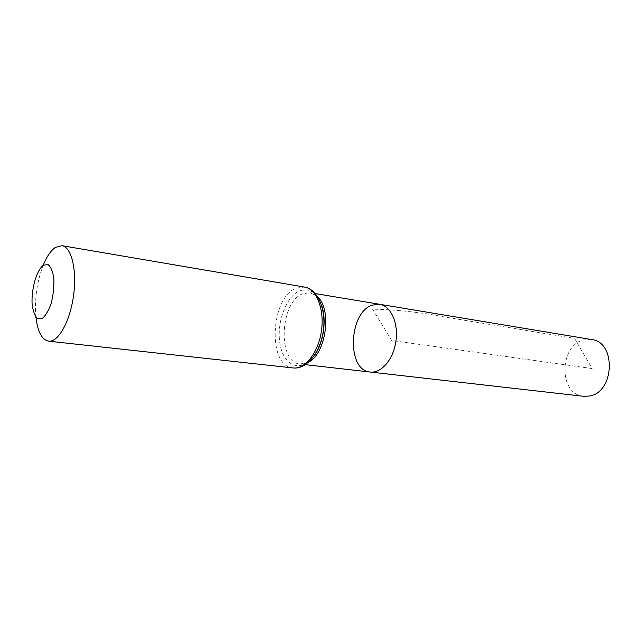 <?xml version="1.0" encoding="UTF-8"?>
<svg xmlns="http://www.w3.org/2000/svg" width="642" height="642" viewBox="0 0 642 642"><rect width="100%" height="100%" fill="white"/><g stroke="black" fill="none" stroke-linecap="round" stroke-linejoin="round"><path stroke-width="0.48" stroke-dasharray="3.21 2.41" d="M370.273 372.039C346.423 370.675 348.478 312.373 372.344 305.086L379.751 304.308M35.92 317.108C34.435 299.308 36.851 282.047 43.166 265.339M583.65 396.315C558.516 394.645 558.909 345.252 583.843 339.939L591.595 339.538M592.141 368.556L391.684 340.501L372.561 309.179C396.387 309.645 420.799 312.317 445.805 317.188L574.63 338.422L592.141 368.556M308.922 361.919L300.119 364.054C277.119 362.842 279.824 301.644 302.936 293.651L310.102 292.72L317.975 297.19M293.129 367.954C267.241 366.646 270.274 297.406 296.251 288.138L304.452 287.054M314.941 354.617C303.008 372.874 284.928 367.513 280.466 346.271C275.603 325.414 285.321 296.74 299.597 290.898C309.428 287.472 316.819 292.455 321.762 305.865M315.005 354.52C310.022 361.43 305.062 364.608 300.119 364.054L305.423 364.664M321.803 305.977C318.905 297.968 315.005 293.546 310.102 292.72L315.374 293.595"/><path stroke-width="0.96" d="M379.751 304.308C390.809 305.937 398.562 322.958 395.945 341.103C393.482 359.263 381.348 373.5 370.273 372.039C346.423 370.675 348.478 312.373 372.344 305.086L379.751 304.308C390.809 305.937 398.562 322.958 395.945 341.103C393.482 359.263 381.348 373.5 370.273 372.039L583.65 396.315L589.573 396.01C614.691 392.246 616.328 341.849 591.595 339.538L315.374 293.595M43.383 265.186L48.134 264.64C50.983 267.024 52.901 271.783 53.888 278.901C54.145 286.926 53.254 295.031 51.224 303.217C48.64 310.6 45.638 315.687 42.212 318.496L37.501 318.552C34.772 315.856 32.975 311.009 32.1 304.003C31.265 288.812 36.586 270.314 43.383 265.186M43.166 265.339C46.714 256.623 50.75 250.669 55.268 247.459L61.937 245.677C71.503 246.977 77.168 270.186 73.493 295.97C69.946 321.778 58.133 342.539 48.575 341.167C41.874 339.762 37.653 331.737 35.92 317.108M317.975 297.19C331.954 310.247 325.943 353.204 308.922 361.919M304.452 287.054C316.402 288.836 324.595 308.979 321.482 330.678C318.52 352.402 305.111 369.519 293.129 367.954C306.724 369.551 320.422 352.265 323.311 330.935C326.393 309.637 317.959 289.253 304.452 287.054L61.937 245.677M321.762 305.865C326.168 323.046 323.889 339.305 314.941 354.617M305.423 364.664L370.273 372.039M321.803 305.977C326.722 319.756 323.528 342.619 315.005 354.52M48.575 341.167L293.129 367.954"/></g></svg>
